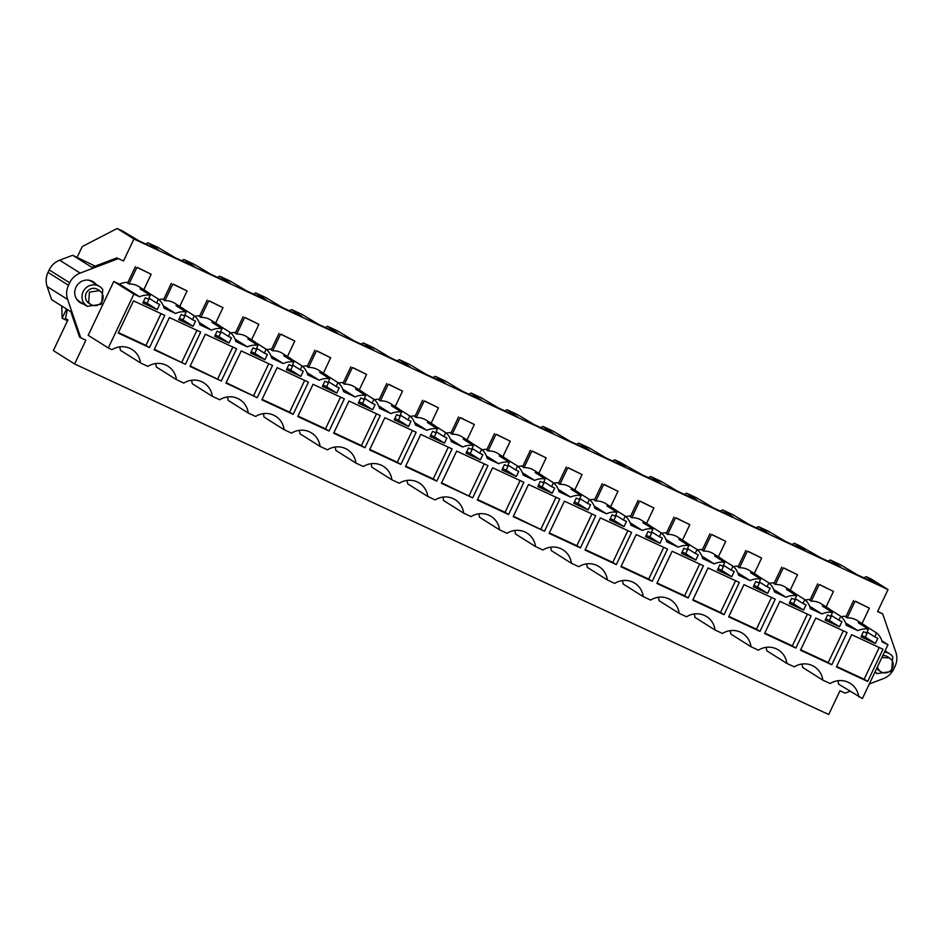 <?xml version="1.0" encoding="UTF-8"?>
<svg xmlns="http://www.w3.org/2000/svg" width="943" height="943" viewBox="0 0 943 943"><rect width="100%" height="100%" fill="white"/><g stroke="black" fill="none" stroke-linecap="round" stroke-linejoin="round"><path stroke-width="1.41" d="M881.894 640.839L887.988 644.67L862.409 698.527L838.598 684.158A19.426 18.789 122.2 0 0 837.844 680.74M858.708 696.806A19.426 18.789 122.2 0 0 850.232 683.357A19.426 18.789 122.2 0 0 830.205 683.557L822.791 680.115A19.426 18.789 122.2 0 0 814.316 666.666A19.426 18.789 122.2 0 0 794.289 666.866L786.886 663.424A19.426 18.789 122.2 0 0 778.411 649.975A19.426 18.789 122.2 0 0 758.384 650.175L750.982 646.721A19.426 18.789 122.2 0 0 742.506 633.272A19.426 18.789 122.2 0 0 722.479 633.472L715.065 630.03A19.426 18.789 122.2 0 0 706.59 616.581A19.426 18.789 122.2 0 0 686.563 616.781L679.16 613.339A19.426 18.789 122.2 0 0 670.685 599.889A19.426 18.789 122.2 0 0 650.658 600.09L643.244 596.648A19.426 18.789 122.2 0 0 634.769 583.198A19.426 18.789 122.2 0 0 614.742 583.399L607.339 579.957A19.426 18.789 122.2 0 0 598.864 566.507A19.426 18.789 122.2 0 0 578.837 566.708L571.423 563.254A19.426 18.789 122.2 0 0 562.947 549.816A19.426 18.789 122.2 0 0 542.92 550.005L535.518 546.563A19.426 18.789 122.2 0 0 527.043 533.113A19.426 18.789 122.2 0 0 507.016 533.314L499.613 529.872A19.426 18.789 122.2 0 0 491.138 516.422A19.426 18.789 122.2 0 0 471.111 516.623L463.697 513.181A19.426 18.789 122.2 0 0 455.221 499.731A19.426 18.789 122.2 0 0 435.194 499.931L427.792 496.489A19.426 18.789 122.2 0 0 419.317 483.04A19.426 18.789 122.2 0 0 399.29 483.24L391.875 479.798A19.426 18.789 122.2 0 0 383.4 466.349A19.426 18.789 122.2 0 0 363.373 466.537L355.971 463.096A19.426 18.789 122.2 0 0 347.495 449.646A19.426 18.789 122.2 0 0 327.469 449.846L320.054 446.404A19.426 18.789 122.2 0 0 311.579 432.955A19.426 18.789 122.2 0 0 291.552 433.155L284.149 429.713A19.426 18.789 122.2 0 0 275.674 416.264A19.426 18.789 122.2 0 0 255.647 416.464L248.245 413.022A19.426 18.789 122.2 0 0 239.77 399.573A19.426 18.789 122.2 0 0 219.743 399.773L212.328 396.331A19.426 18.789 122.2 0 0 203.853 382.882A19.426 18.789 122.2 0 0 183.826 383.082L176.424 379.628A19.426 18.789 122.2 0 0 167.948 366.179A19.426 18.789 122.2 0 0 147.921 366.379L140.507 362.937A19.426 18.789 122.2 0 0 132.032 349.488A19.426 18.789 122.2 0 0 112.005 349.688L108.304 347.967L133.882 294.11L113.773 281.462L119.525 284.138L139.635 296.786L133.882 294.11M80.756 337.806L79.495 337.016L70.831 311.72L51.617 299.626L47.15 286.578A18.719 18.094 -57.8 0 1 48.01 272.386L68.497 285.281A18.719 18.094 122.2 0 0 67.637 299.461L80.756 337.806L85.884 340.187L74.603 363.951L828.708 714.511L839.989 690.747L845.117 693.14L849.961 691.302M869.328 683.958L883.332 678.654A18.719 18.094 122.2 0 0 893.811 668.941L894.99 666.465A18.719 18.094 122.2 0 0 895.85 652.273L882.731 613.928L877.603 611.547L888.035 589.575L133.93 239.015L117.18 228.489L122.307 230.87L138.975 240.842L158.471 249.907L153.662 246.889L153.355 247.537M48.01 272.386L49.189 269.91A18.719 18.094 -57.8 0 1 59.668 260.197L80.155 273.093L118.37 258.606L123.498 260.987L133.93 239.015M80.155 273.093A18.719 18.094 122.2 0 0 69.676 282.806L49.189 269.91M68.497 285.281L69.676 282.806M886.043 651.519A12.283 11.87 122.2 0 0 885.171 650.587M163.834 299.108A18.259 17.658 122.2 0 0 158.978 299.579M173.253 284.114L187.068 290.951L173.182 284.267M199.739 315.799A18.259 17.658 122.2 0 0 194.883 316.27M209.169 300.817L222.984 307.654L209.098 300.958M235.644 332.49A18.259 17.658 122.2 0 0 230.787 332.962M245.074 317.508L258.889 324.345L245.003 317.65M271.56 349.181A18.259 17.658 122.2 0 0 266.704 349.664M280.99 334.199L294.805 341.036L280.92 334.352M307.465 365.872A18.259 17.658 122.2 0 0 302.609 366.356M316.895 350.89L330.71 357.727L316.824 351.044M343.382 382.575A18.259 17.658 122.2 0 0 338.525 383.047M352.8 367.581L366.615 374.418L352.729 367.735M379.286 399.266A18.259 17.658 122.2 0 0 374.43 399.738M388.716 384.284L402.531 391.121L388.646 384.426M415.191 415.957A18.259 17.658 122.2 0 0 410.346 416.429M424.621 400.975L438.436 407.812L424.55 401.117M451.108 432.648A18.259 17.658 122.2 0 0 446.251 433.132M460.538 417.666L474.353 424.503L460.467 417.82M487.012 449.339A18.259 17.658 122.2 0 0 482.156 449.823M496.442 434.358L510.257 441.194L496.372 434.511M522.929 466.042A18.259 17.658 122.2 0 0 518.072 466.514M532.359 451.049L546.174 457.885L532.276 451.202M558.834 482.733A18.259 17.658 122.2 0 0 553.977 483.205M568.264 467.74L582.079 474.577L568.193 467.893M594.75 499.425A18.259 17.658 122.2 0 0 589.894 499.896M604.168 484.443L617.983 491.279L604.098 484.584M630.655 516.116A18.259 17.658 122.2 0 0 625.798 516.587M640.085 501.134L653.9 507.971L640.014 501.287M666.56 532.807A18.259 17.658 122.2 0 0 661.703 533.29M675.99 517.825L689.805 524.662L675.919 517.978M702.476 549.51A18.259 17.658 122.2 0 0 697.62 549.981M711.906 534.516L725.721 541.353L711.835 534.669M738.381 566.201A18.259 17.658 122.2 0 0 733.524 566.672M747.811 551.207L761.626 558.044L747.74 551.36M774.297 582.892A18.259 17.658 122.2 0 0 769.441 583.363M783.716 567.91L797.53 574.747L783.645 568.051M810.202 599.583A18.259 17.658 122.2 0 0 805.346 600.054M819.632 584.601L833.447 591.438L819.561 584.743M846.119 616.274A18.259 17.658 122.2 0 0 841.262 616.757M855.537 601.292L869.352 608.129L855.466 601.445M822.791 680.115L802.693 667.467A19.426 18.789 122.2 0 0 801.939 664.049M786.886 663.424L766.777 650.776A19.426 18.789 122.2 0 0 766.022 647.346M750.982 646.721L730.872 634.085A19.426 18.789 122.2 0 0 730.118 630.655M715.065 630.03L694.956 617.382A19.426 18.789 122.2 0 0 694.213 613.964M679.16 613.339L659.051 600.691A19.426 18.789 122.2 0 0 658.297 597.273M643.244 596.648L623.146 584A19.426 18.789 122.2 0 0 622.392 580.582M607.339 579.957L587.23 567.309A19.426 18.789 122.2 0 0 586.475 563.879M571.423 563.254L551.325 550.618A19.426 18.789 122.2 0 0 550.571 547.188M535.518 546.563L515.408 533.915A19.426 18.789 122.2 0 0 514.654 530.496M499.613 529.872L479.504 517.224A19.426 18.789 122.2 0 0 478.749 513.805M463.697 513.181L443.587 500.533A19.426 18.789 122.2 0 0 442.845 497.114M427.792 496.489L407.682 483.842A19.426 18.789 122.2 0 0 406.928 480.423M391.875 479.798L371.778 467.15A19.426 18.789 122.2 0 0 371.023 463.72M355.971 463.096L335.861 450.448A19.426 18.789 122.2 0 0 335.107 447.029M320.054 446.404L299.957 433.756A19.426 18.789 122.2 0 0 299.202 430.338M284.149 429.713L264.04 417.065A19.426 18.789 122.2 0 0 263.297 413.647M248.245 413.022L228.135 400.374A19.426 18.789 122.2 0 0 227.381 396.956M212.328 396.331L192.219 383.683A19.426 18.789 122.2 0 0 191.476 380.253M176.424 379.628L156.314 366.992A19.426 18.789 122.2 0 0 155.56 363.562M140.507 362.937L120.409 350.289A19.426 18.789 122.2 0 0 119.655 346.871M108.304 347.967L88.194 335.319L113.773 281.462M127.918 282.417A18.259 17.658 122.2 0 0 119.525 284.138M137.348 267.423L151.163 274.26L137.277 267.576M96.033 284.267A12.283 11.87 122.2 0 0 76.3 286.566A12.283 11.87 122.2 0 0 83.573 304.07M866.016 627.649L866.511 626.612A18.259 17.658 122.2 0 0 864.566 625.185A18.259 17.658 122.2 0 0 858.307 622.793L868.42 629.158A18.259 17.658 122.2 0 0 857.824 630.643L846.319 625.303A18.259 17.658 122.2 0 0 840.72 616.274L838.869 620.176L841.946 621.602L839.494 626.777L825.125 620.105L827.589 614.93L830.665 616.357L832.516 612.467A18.259 17.658 122.2 0 0 821.919 613.952L810.414 608.612A18.259 17.658 122.2 0 0 804.815 599.583L802.965 603.485L806.041 604.911L803.577 610.086L789.22 603.414L791.672 598.239L794.749 599.665L796.599 595.764A18.259 17.658 122.2 0 0 786.002 597.261L774.498 591.909A18.259 17.658 122.2 0 0 768.899 582.892L767.048 586.794L770.125 588.22L767.673 593.395L753.304 586.723L755.767 581.548L758.844 582.974L760.695 579.073A18.259 17.658 122.2 0 0 750.098 580.57L738.593 575.218A18.259 17.658 122.2 0 0 732.994 566.201L731.143 570.091L734.22 571.529L731.756 576.703L717.399 570.02L719.851 564.845L722.927 566.283L724.778 562.382A18.259 17.658 122.2 0 0 714.181 563.879L702.688 558.527A18.259 17.658 122.2 0 0 697.077 549.51L695.227 553.4L698.303 554.838L695.851 560.012L681.483 553.329L683.946 548.154L687.023 549.592L688.873 545.691A18.259 17.658 122.2 0 0 678.276 547.176L666.772 541.836A18.259 17.658 122.2 0 0 661.173 532.807L659.322 536.708L662.399 538.135L659.947 543.309L645.578 536.638L648.03 531.463L651.118 532.889L652.969 528.999A18.259 17.658 122.2 0 0 642.372 530.485L630.867 525.145A18.259 17.658 122.2 0 0 625.256 516.116L623.406 520.017L626.494 521.444L624.03 526.618L609.673 519.947L612.125 514.772L615.201 516.198L617.052 512.297A18.259 17.658 122.2 0 0 606.455 513.794L594.95 508.454A18.259 17.658 122.2 0 0 589.351 499.425L587.501 503.326L590.577 504.753L588.126 509.927L573.757 503.256L576.22 498.081L579.297 499.507L581.147 495.605A18.259 17.658 122.2 0 0 570.55 497.102L559.046 491.751A18.259 17.658 122.2 0 0 553.447 482.733L551.596 486.635L554.673 488.061L552.209 493.236L537.852 486.553L540.304 481.378L543.38 482.816L545.231 478.914A18.259 17.658 122.2 0 0 534.634 480.411L523.141 475.06A18.259 17.658 122.2 0 0 517.53 466.042L515.68 469.932L518.756 471.37L516.304 476.545L501.935 469.862L504.399 464.687L507.475 466.125L509.326 462.223A18.259 17.658 122.2 0 0 498.729 463.72L487.225 458.369A18.259 17.658 122.2 0 0 481.625 449.339L479.775 453.241L482.851 454.679L480.388 459.854L466.031 453.17L468.482 447.996L471.559 449.422L473.41 445.532A18.259 17.658 122.2 0 0 462.813 447.017L451.32 441.678A18.259 17.658 122.2 0 0 445.709 432.648L443.858 436.55L446.935 437.976L444.483 443.151L430.114 436.479L432.578 431.305L435.654 432.731L437.505 428.841A18.259 17.658 122.2 0 0 426.908 430.326L415.403 424.987A18.259 17.658 122.2 0 0 409.804 415.957L407.954 419.859L411.03 421.285L408.578 426.46L394.209 419.788L396.661 414.614L399.749 416.04L401.6 412.138A18.259 17.658 122.2 0 0 391.003 413.635L379.499 408.284A18.259 17.658 122.2 0 0 373.888 399.266L372.037 403.168L375.125 404.594L372.662 409.769L358.305 403.085L360.756 397.911L363.833 399.349L365.684 395.447A18.259 17.658 122.2 0 0 355.087 396.944L343.582 391.593A18.259 17.658 122.2 0 0 337.983 382.575L336.132 386.465L339.209 387.903L336.757 393.078L322.388 386.394L324.852 381.22L327.928 382.658L329.779 378.756A18.259 17.658 122.2 0 0 319.182 380.253L307.677 374.901A18.259 17.658 122.2 0 0 302.078 365.872L300.228 369.774L303.304 371.212L300.841 376.387L286.483 369.703L288.935 364.528L292.012 365.967L293.862 362.065A18.259 17.658 122.2 0 0 283.265 363.55L271.773 358.21A18.259 17.658 122.2 0 0 266.162 349.181L264.311 353.083L267.388 354.509L264.936 359.684L250.567 353.012L253.03 347.837L256.107 349.264L257.958 345.374A18.259 17.658 122.2 0 0 247.361 346.859L235.856 341.519A18.259 17.658 122.2 0 0 230.257 332.49L228.406 336.392L231.483 337.818L229.019 342.993L214.662 336.321L217.114 331.146L220.191 332.573L222.041 328.671A18.259 17.658 122.2 0 0 211.456 330.168L199.951 324.816A18.259 17.658 122.2 0 0 194.341 315.799L192.49 319.701L195.566 321.127L193.115 326.302L178.746 319.63L181.209 314.455L184.286 315.881L186.136 311.98A18.259 17.658 122.2 0 0 175.539 313.477L164.035 308.125A18.259 17.658 122.2 0 0 158.436 299.108L156.585 302.998L159.662 304.436L157.21 309.61L142.841 302.927L145.293 297.752L148.381 299.19L150.232 295.289A18.259 17.658 122.2 0 0 139.635 296.786M887.988 644.67L882.235 641.994A18.259 17.658 122.2 0 0 876.625 632.965L874.774 636.867L877.85 638.305L875.399 643.48L861.03 636.796L863.493 631.621L866.57 633.048L868.42 629.158M118.205 333.056L133.493 300.841L164.789 315.386L149.501 347.602L118.205 333.056M329.048 431.069L344.336 398.854L313.052 384.308L297.752 416.523L329.048 431.069L325.5 428.841L340.576 397.109M364.953 447.76L380.253 415.557L348.957 400.999L333.669 433.214L364.953 447.76L361.417 445.532L376.481 413.8M724.047 614.695L739.347 582.479L708.052 567.934L692.763 600.149L724.047 614.695L720.511 612.467L735.575 580.735M847.073 632.564L815.789 618.019L800.489 650.222L831.785 664.78L847.073 632.564M795.868 648.077L811.169 615.873L779.873 601.328L764.584 633.531L795.868 648.077L792.332 645.849L807.397 614.117M293.132 414.378L308.432 382.163L277.136 367.617L261.848 399.832L293.132 414.378L289.595 412.15L304.66 380.418M656.847 583.458L672.147 551.242L703.443 565.788L688.142 598.003L656.847 583.458M667.526 549.097L636.23 534.551L620.942 566.767L652.238 581.312L667.526 549.097M631.621 532.406L600.326 517.86L585.025 550.064L616.321 564.609L631.621 532.406M221.322 380.984L190.026 366.438L205.315 334.235L236.61 348.78L221.322 380.984L190.25 365.967M472.691 497.845L441.395 483.299L456.683 451.084L487.979 465.63L472.691 497.845L441.619 482.816M728.668 616.84L743.968 584.636L775.252 599.182L759.964 631.386L728.668 616.84M508.595 514.536L523.884 482.321L492.6 467.775L477.299 499.99L508.595 514.536L505.059 512.308L520.123 480.576M405.478 466.596L420.778 434.393L452.074 448.939L436.774 481.154L405.478 466.596M257.227 397.687L225.931 383.129L241.231 350.926L272.527 365.471L257.227 397.687L226.155 382.658M185.406 364.293L154.11 349.747L169.41 317.543L200.706 332.089L185.406 364.293L154.346 349.275M882.99 649.255L851.694 634.71L836.394 666.925L867.69 681.471L882.99 649.255M544.5 531.227L513.216 516.681L528.504 484.466L559.8 499.024L544.5 531.227L513.44 516.21M580.416 547.918L595.705 515.715L564.421 501.169L549.121 533.373L580.416 547.918L576.868 545.691L591.945 513.959M416.158 432.248L384.862 417.702L369.573 449.905L400.869 464.451L416.158 432.248M888.035 589.575L871.285 579.049L866.157 576.656L863.882 577.835M882.731 613.928L877.685 611.37M153.662 246.889L156.738 248.315L147.957 242.799L158.224 247.561L174.879 257.545L194.376 266.598L183.873 259.49L194.128 264.252L210.796 274.236L230.281 283.301L219.778 276.181L230.033 280.955L246.701 290.927L266.197 299.992L255.683 292.872L265.95 297.646L282.617 307.618L302.102 316.683L291.599 309.563L301.854 314.337L318.522 324.309L338.018 333.374L327.504 326.266L337.771 331.028L354.427 341.012L373.923 350.065L363.42 342.957L373.676 347.719L390.343 357.703L409.84 366.768L399.325 359.648L409.592 364.422L426.248 374.395L445.744 383.459L435.242 376.34L445.497 381.113L462.164 391.086L481.649 400.15L471.146 393.031L481.401 397.805L498.069 407.777L517.566 416.841L507.051 409.733L517.318 414.496L533.974 424.468L553.47 433.532L542.968 426.425L553.223 431.187L569.89 441.171L589.387 450.224L578.872 443.116L589.139 447.89L605.795 457.862L625.292 466.926L614.789 459.807L619.916 462.188L641.712 474.553L661.208 483.618L650.694 476.498L660.96 481.272L677.616 491.244L697.113 500.309L686.61 493.189L696.865 497.963L713.533 507.935L733.017 517L722.515 509.892L732.77 514.654L749.437 524.638L768.934 533.691L758.42 526.583L768.686 531.345L785.342 541.329L804.839 550.394L794.336 543.274L799.464 545.655L821.259 558.02L840.755 567.085L830.241 559.965L840.508 564.739L857.163 574.711L876.66 583.776L866.157 576.656M123.498 260.987L118.37 258.606M77.114 257.333L82.218 246.571L117.18 228.489M74.603 363.951L53.362 350.596L67.896 319.96L65.503 318.451L67.236 309.952L66.352 309.387L62.144 318.262L61.778 306.027M59.668 260.197L72.682 255.27L91.895 267.364L117.097 257.804M163.257 305.744L175.539 313.477M183.732 310.471L184.227 309.434A18.259 17.658 122.2 0 0 182.282 308.007A18.259 17.658 122.2 0 0 176.023 305.615L186.136 311.98M184.227 309.434L194.341 315.799M182.282 308.007L174.82 303.316A18.259 17.658 122.2 0 0 164.907 300.699L163.493 299.803L171.296 283.383M199.162 322.435L211.456 330.168M219.648 327.162L220.143 326.125A18.259 17.658 122.2 0 0 218.187 324.698A18.259 17.658 122.2 0 0 211.927 322.317L222.041 328.671M220.143 326.125L230.257 332.49M218.187 324.698L210.725 320.007A18.259 17.658 122.2 0 0 200.824 317.39L199.409 316.494L207.201 300.086M235.066 339.126L247.361 346.859M255.553 343.853L256.048 342.816A18.259 17.658 122.2 0 0 254.103 341.39A18.259 17.658 122.2 0 0 247.844 339.009L257.958 345.374M256.048 342.816L266.162 349.181M254.103 341.39L246.642 336.698A18.259 17.658 122.2 0 0 236.728 334.081L235.314 333.197L243.105 316.777M270.983 355.829L283.265 363.55M291.47 360.556L291.953 359.519A18.259 17.658 122.2 0 0 290.008 358.092A18.259 17.658 122.2 0 0 283.749 355.7L293.862 362.065M291.953 359.519L302.078 365.872M290.008 358.092L282.546 353.389A18.259 17.658 122.2 0 0 272.645 350.772L271.23 349.888L279.022 333.468M306.888 372.52L319.182 380.253M327.374 377.247L327.869 376.21A18.259 17.658 122.2 0 0 325.924 374.784A18.259 17.658 122.2 0 0 319.665 372.391L329.779 378.756M327.869 376.21L337.983 382.575M325.924 374.784L318.463 370.092A18.259 17.658 122.2 0 0 308.55 367.464L307.135 366.579L314.927 350.159M342.804 389.211L355.087 396.944M363.279 393.938L363.774 392.901A18.259 17.658 122.2 0 0 361.829 391.475A18.259 17.658 122.2 0 0 355.57 389.082L365.684 395.447M363.774 392.901L373.888 399.266M361.829 391.475L354.368 386.783A18.259 17.658 122.2 0 0 344.466 384.166L343.04 383.271L350.843 366.851M378.709 405.903L391.003 413.635M399.195 410.629L399.691 409.592A18.259 17.658 122.2 0 0 397.734 408.166A18.259 17.658 122.2 0 0 391.475 405.785L401.6 412.138M399.691 409.592L409.804 415.957M397.734 408.166L390.272 403.474A18.259 17.658 122.2 0 0 380.371 400.858L378.956 399.962L386.748 383.553M414.625 422.594L426.908 430.326M435.1 427.32L435.595 426.283A18.259 17.658 122.2 0 0 433.65 424.857A18.259 17.658 122.2 0 0 427.391 422.476L437.505 428.841M435.595 426.283L445.709 432.648M433.65 424.857L426.189 420.165A18.259 17.658 122.2 0 0 416.276 417.549L414.861 416.653L422.664 400.245M450.53 439.297L462.813 447.017M471.017 444.023L471.512 442.986A18.259 17.658 122.2 0 0 469.555 441.548A18.259 17.658 122.2 0 0 463.296 439.167L473.41 445.532M471.512 442.986L481.625 449.339M469.555 441.548L462.094 436.857A18.259 17.658 122.2 0 0 452.192 434.24L450.778 433.356L458.569 416.936M486.435 455.988L498.729 463.72M506.921 460.714L507.417 459.677A18.259 17.658 122.2 0 0 505.472 458.251A18.259 17.658 122.2 0 0 499.212 455.858L509.326 462.223M507.417 459.677L517.53 466.042M505.472 458.251L498.01 453.559A18.259 17.658 122.2 0 0 488.097 450.931L486.682 450.047L494.474 433.627M522.351 472.679L534.634 480.411M542.838 477.406L543.321 476.368A18.259 17.658 122.2 0 0 541.376 474.942A18.259 17.658 122.2 0 0 535.117 472.549L545.231 478.914M543.321 476.368L553.447 482.733M541.376 474.942L533.915 470.251A18.259 17.658 122.2 0 0 524.013 467.634L522.599 466.738L530.39 450.318M558.256 489.37L570.55 497.102M578.743 494.097L579.238 493.059A18.259 17.658 122.2 0 0 577.281 491.633A18.259 17.658 122.2 0 0 571.022 489.24L581.147 495.605M579.238 493.059L589.351 499.425M577.281 491.633L569.831 486.942A18.259 17.658 122.2 0 0 559.918 484.325L558.504 483.429L566.295 467.009M594.173 506.061L606.455 513.794M614.647 510.788L615.142 509.75A18.259 17.658 122.2 0 0 613.198 508.324A18.259 17.658 122.2 0 0 606.938 505.943L617.052 512.297M615.142 509.75L625.256 516.116M613.198 508.324L605.736 503.633A18.259 17.658 122.2 0 0 595.823 501.016L594.408 500.12L602.212 483.712M630.077 522.764L642.372 530.485M650.564 527.491L651.059 526.453A18.259 17.658 122.2 0 0 649.102 525.015A18.259 17.658 122.2 0 0 642.843 522.634L652.969 528.999M651.059 526.453L661.173 532.807M649.102 525.015L641.641 520.324A18.259 17.658 122.2 0 0 631.739 517.707L630.325 516.823L638.116 500.403M665.982 539.455L678.276 547.176M686.469 544.182L686.964 543.144A18.259 17.658 122.2 0 0 685.019 541.718A18.259 17.658 122.2 0 0 678.76 539.325L688.873 545.691M686.964 543.144L697.077 549.51M685.019 541.718L677.557 537.015A18.259 17.658 122.2 0 0 667.644 534.398L666.23 533.514L674.033 517.094M701.898 556.146L714.181 563.879M722.385 560.873L722.868 559.836A18.259 17.658 122.2 0 0 720.923 558.409A18.259 17.658 122.2 0 0 714.664 556.016L724.778 562.382M722.868 559.836L732.994 566.201M720.923 558.409L713.462 553.718A18.259 17.658 122.2 0 0 703.561 551.089L702.146 550.205L709.938 533.785M737.803 572.837L750.098 580.57M758.29 577.564L758.785 576.527A18.259 17.658 122.2 0 0 756.84 575.1A18.259 17.658 122.2 0 0 750.581 572.707L760.695 579.073M758.785 576.527L768.899 582.892M756.84 575.1L749.379 570.409A18.259 17.658 122.2 0 0 739.465 567.792L738.051 566.896L745.842 550.476M773.72 589.528L786.002 597.261M794.206 594.255L794.69 593.218A18.259 17.658 122.2 0 0 792.745 591.791A18.259 17.658 122.2 0 0 786.486 589.41L796.599 595.764M794.69 593.218L804.815 599.583M792.745 591.791L785.283 587.1A18.259 17.658 122.2 0 0 775.382 584.483L773.955 583.587L781.759 567.179M809.624 606.219L821.919 613.952M830.111 610.946L830.606 609.909A18.259 17.658 122.2 0 0 828.649 608.483A18.259 17.658 122.2 0 0 822.39 606.101L832.516 612.467M830.606 609.909L840.72 616.274M828.649 608.483L821.188 603.791A18.259 17.658 122.2 0 0 811.286 601.174L809.872 600.278L817.664 583.87M845.541 622.922L857.824 630.643M866.511 626.612L876.625 632.965M864.566 625.185L857.104 620.482A18.259 17.658 122.2 0 0 847.191 617.865L845.777 616.981L853.58 600.561M147.827 293.78L148.322 292.743A18.259 17.658 122.2 0 0 146.365 291.316A18.259 17.658 122.2 0 0 140.106 288.923L150.232 295.289M148.322 292.743L158.436 299.108M146.365 291.316L138.904 286.625A18.259 17.658 122.2 0 0 129.002 283.996L127.588 283.112L135.379 266.692M92.626 281.474L94.76 283.466M82.312 303.281L79.577 302.22M838.869 620.176L831.148 615.319M831.643 615.638L829.369 620.423L825.773 618.749M839.494 626.777L829.369 620.423M802.965 603.485L795.244 598.628M795.739 598.935L793.464 603.72L789.857 602.047M803.577 610.086L793.464 603.72M767.048 586.794L759.339 581.937M759.822 582.244L757.559 587.029L753.952 585.355M767.673 593.395L757.559 587.029M731.143 570.091L723.422 565.246M723.918 565.552L721.643 570.338L718.047 568.664M731.756 576.703L721.643 570.338M695.227 553.4L687.518 548.555M688.001 548.861L685.738 553.647L682.131 551.973M695.851 560.012L685.738 553.647M659.322 536.708L651.601 531.852M652.096 532.17L649.821 536.956L646.226 535.282M659.947 543.309L649.821 536.956M623.406 520.017L615.696 515.161M616.192 515.467L613.917 520.253L610.31 518.579M624.03 526.618L613.917 520.253M587.501 503.326L579.78 498.47M580.275 498.776L578 503.562L574.405 501.888M588.126 509.927L578 503.562M551.596 486.635L543.875 481.779M544.37 482.085L542.095 486.871L538.488 485.197M552.209 493.236L542.095 486.871M515.68 469.932L507.971 465.088M508.454 465.394L506.191 470.18L502.584 468.506M516.304 476.545L506.191 470.18M479.775 453.241L472.054 448.385M472.549 448.703L470.274 453.489L466.679 451.815M480.388 459.854L470.274 453.489M443.858 436.55L436.149 431.694M436.644 432.012L434.369 436.798L430.762 435.112M444.483 443.151L434.369 436.798M407.954 419.859L400.233 415.003M400.728 415.309L398.453 420.095L394.858 418.421M408.578 426.46L398.453 420.095M372.037 403.168L364.328 398.311M364.823 398.618L362.548 403.404L358.941 401.73M372.662 409.769L362.548 403.404M336.132 386.465L328.423 381.62M328.907 381.927L326.632 386.713L323.036 385.039M336.757 393.078L326.632 386.713M300.228 369.774L292.507 364.917M293.002 365.236L290.727 370.021L287.132 368.348M300.841 376.387L290.727 370.021M264.311 353.083L256.602 348.226M257.085 348.545L254.822 353.33L251.215 351.656M264.936 359.684L254.822 353.33M228.406 336.392L220.686 331.535M221.181 331.842L218.906 336.627L215.31 334.954M229.019 342.993L218.906 336.627M192.49 319.701L184.781 314.844M185.276 315.151L183.001 319.936L179.394 318.262M193.115 326.302L183.001 319.936M156.585 302.998L148.864 298.153M149.359 298.459L147.084 303.245L143.489 301.571M157.21 309.61L147.084 303.245M874.774 636.867L867.065 632.01M867.56 632.329L865.285 637.114L861.678 635.441M875.399 643.48L865.285 637.114M149.501 347.602L145.953 345.374L161.029 313.642M145.953 345.374L118.429 332.584M325.5 428.841L297.976 416.04M361.417 445.532L333.893 432.743M720.511 612.467L692.987 599.677M831.785 664.78L828.237 662.552L843.313 630.808M828.237 662.552L800.713 649.751M792.332 645.849L764.808 633.059M289.595 412.15L262.071 399.349M688.142 598.003L684.606 595.776L699.671 564.044M684.606 595.776L657.071 582.974M652.238 581.312L648.69 579.085L663.766 547.353M648.69 579.085L621.166 566.283M616.321 564.609L612.785 562.393L627.849 530.65M612.785 562.393L585.261 549.592M217.774 378.756L232.85 347.024M469.142 495.617L484.207 463.885M759.964 631.386L756.427 629.158L771.492 597.426M756.427 629.158L728.892 616.368M505.059 512.308L477.523 499.507M436.774 481.154L433.238 478.926L448.302 447.182M433.238 478.926L405.714 466.125M253.691 395.459L268.755 363.715M181.869 362.065L196.934 330.333M867.69 681.471L864.153 679.243L879.218 647.511M864.153 679.243L836.63 666.442M540.964 528.999L556.028 497.267M576.868 545.691L549.345 532.901M400.869 464.451L397.321 462.223L412.397 430.491M397.321 462.223L369.797 449.434M67.519 320.761L62.144 318.262M183.873 259.49L181.598 260.669M219.778 276.181L217.503 277.36M255.683 292.872L253.419 294.051M291.599 309.563L289.324 310.742M327.504 326.266L325.241 327.433M363.42 342.957L361.145 344.124M399.325 359.648L397.062 360.827M435.242 376.34L432.967 377.518M471.146 393.031L468.871 394.209M507.051 409.733L504.788 410.9M542.968 426.425L540.693 427.592M578.872 443.116L576.609 444.294M614.789 459.807L612.514 460.986M650.694 476.498L648.43 477.677M686.61 493.189L684.335 494.368M722.515 509.892L720.24 511.059M758.42 526.583L756.156 527.75M794.336 543.274L792.061 544.453M830.241 559.965L827.978 561.144M147.957 242.799L145.694 243.966M871.851 580.758L871.544 581.395M835.946 564.055L835.639 564.704M800.041 547.364L799.735 548.013M764.125 530.673L763.818 531.322M728.22 513.982L727.913 514.63M692.303 497.291L691.997 497.928M656.399 480.588L656.092 481.236M620.482 463.897L620.176 464.545M584.577 447.206L584.271 447.854M548.673 430.515L548.366 431.163M512.756 413.824L512.45 414.46M476.852 397.121L476.545 397.769M440.935 380.43L440.629 381.078M405.03 363.739L404.724 364.387M369.114 347.048L368.807 347.696M333.209 330.356L332.903 331.005M297.304 313.665L296.998 314.302M261.388 296.962L261.081 297.611M225.483 280.271L225.177 280.92M189.567 263.58L189.26 264.229M72.682 255.27L95.16 266.126M187.068 290.951L179.736 306.404M172.71 284.279L164.907 300.699M222.984 307.654L215.641 323.095M208.615 300.97L200.824 317.39M258.889 324.345L251.557 339.798M244.532 317.661L236.728 334.081M294.805 341.036L287.462 356.489M280.436 334.364L272.645 350.772M330.71 357.727L323.378 373.18M316.341 351.055L308.55 367.464M366.615 374.418L359.283 389.872M352.258 367.746L344.466 384.166M402.531 391.121L395.188 406.563M388.162 384.438L380.371 400.858M438.436 407.812L431.104 423.254M424.079 401.129L416.276 417.549M474.353 424.503L467.009 439.957M459.984 417.82L452.192 434.24M510.257 441.194L502.925 456.648M495.9 434.523L488.097 450.931M546.174 457.885L538.83 473.339M531.805 451.214L524.013 467.634M582.079 474.577L574.747 490.03M567.71 467.905L559.918 484.325M617.983 491.279L610.651 506.721M603.626 484.596L595.823 501.016M653.9 507.971L646.556 523.424M639.531 501.287L631.739 517.707M689.805 524.662L682.473 540.115M675.447 517.99L667.644 534.398M725.721 541.353L718.377 556.806M711.352 534.681L703.561 551.089M761.626 558.044L754.294 573.497M747.257 551.372L739.465 567.792M797.53 574.747L790.199 590.188M783.173 568.063L775.382 584.483M833.447 591.438L826.115 606.891M819.078 584.754L811.286 601.174M869.352 608.129L862.02 623.582M854.995 601.457L847.191 617.865M151.163 274.26L143.819 289.713M136.794 267.588L129.002 283.996M884.44 652.132A11.693 11.304 -57.8 0 1 892.75 656.717L891.654 671.463L877.202 673.597L875.08 671.852M877.414 666.913L878.676 669.695A8.192 7.921 122.2 0 0 890.958 670.249A8.192 7.921 122.2 0 0 891.724 659.923L887.787 656.764A8.192 7.921 122.2 0 0 882.778 655.633M876.742 668.339A8.192 7.921 122.2 0 0 879.065 670.626L880.833 671.734M889.555 657.884L881.87 657.542M87.192 306.345L84.092 303.422A11.693 11.304 -57.8 0 1 99.64 286.542A11.693 11.304 -57.8 0 1 102.728 289.466L101.644 304.212L87.192 306.345L79.424 301.465A11.693 11.304 -57.8 0 1 76.135 298.259M87.569 280.083A11.693 11.304 -57.8 0 1 91.884 281.662L99.64 286.542M99.545 290.621L97.777 289.513A8.192 7.921 122.2 0 0 86.886 301.324A8.192 7.921 122.2 0 0 89.055 303.375L90.823 304.483A8.192 7.921 122.2 0 0 101.703 292.672L99.545 290.621L89.42 292.118L88.666 302.444A8.192 7.921 122.2 0 0 90.823 304.483M67.637 299.461L47.15 286.578M889.65 653.794L885.029 650.882M877.202 673.597L874.927 672.17"/></g></svg>
